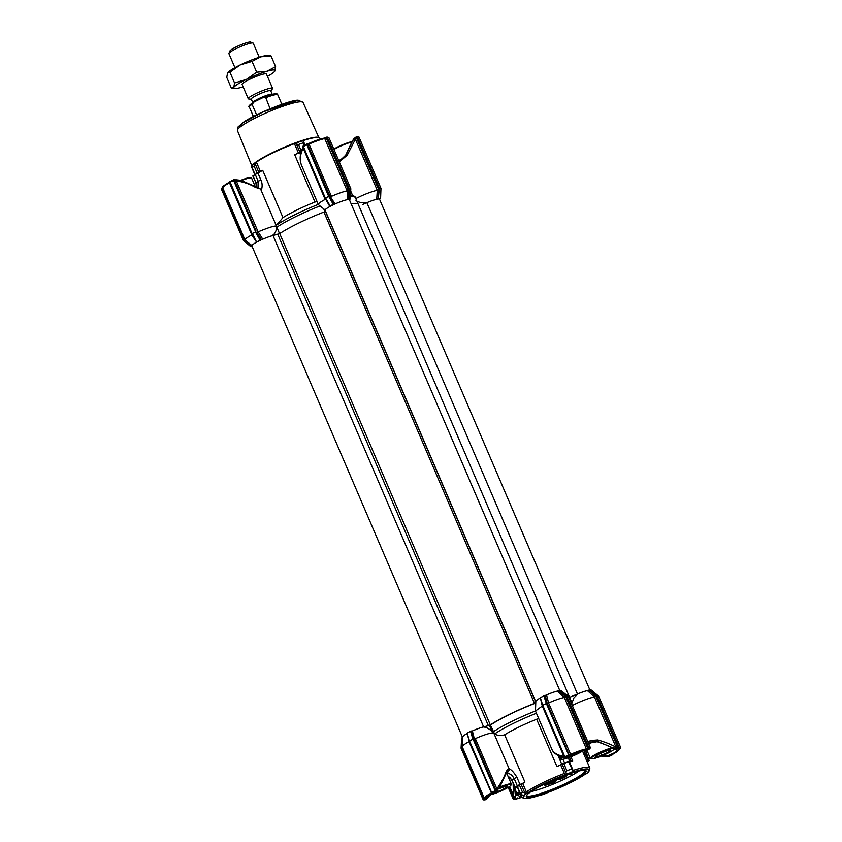 <?xml version="1.0" encoding="UTF-8"?>
<svg xmlns="http://www.w3.org/2000/svg" width="842" height="842" viewBox="0 0 842 842"><rect width="100%" height="100%" fill="white"/><g stroke="black" fill="none" stroke-linecap="round" stroke-linejoin="round"><path stroke-width="1.26" d="M572.328 705.554A17.198 2.4 -23.2 0 1 575.402 703.986A17.198 2.4 -23.2 0 1 594.431 696.944L587.39 690.629A13.072 1.821 156.8 0 0 577.896 693.861L573.897 697.902L571.655 703.838M587.842 741.749L591.052 740.486L597.841 739.981C605.135 742.086 611.187 744.496 615.997 747.212L594.441 696.934L595.789 696.134L588.695 690.156L587.39 690.629M535.754 703.081A46.31 6.462 156.8 0 0 490.391 725.141L494.601 733.971C497.717 735.697 501.064 735.971 504.653 734.813A37.048 5.178 -23.2 0 1 518.861 727.067A37.048 5.178 -23.2 0 1 536.659 719.247L538.491 718.163M504.653 734.813L524.924 782.092A37.048 5.178 156.8 0 0 522.745 783.534L526.355 791.964A37.048 5.178 -23.2 0 1 542.743 782.776A37.048 5.178 -23.2 0 1 564.351 773.482L560.74 765.052L563.772 763.515A39.69 5.547 -23.2 0 1 568.508 761.863L569.171 761.747L572.528 769.556M570.908 756.79L572.718 761A5.294 0.737 -23.2 0 1 570.792 761.21A5.294 0.737 -23.2 0 1 570.897 760.947L569.624 761.031A42.342 5.915 156.8 0 0 564.54 762.81L561.709 764.157A5.294 0.737 -23.2 0 1 556.92 766.525A37.048 5.178 -23.2 0 1 560.74 765.052M506.916 771.851L507.526 772.619C509.494 774.514 510.957 773.261 514.178 778.576L517.272 785.807L519.977 784.46L516.883 777.24C514.188 772.714 511.568 769.841 509.021 768.63L493.833 733.203L492.128 731.677C489.17 728.677 486.202 727.12 483.213 726.993A13.072 1.821 156.8 0 0 472.383 730.972L474.899 741.192L475.33 738.634A17.198 2.4 -23.2 0 1 493.791 733.15A17.198 2.4 -23.2 0 1 493.833 733.203L490.391 725.141M587.737 752.18L586.19 750.096M566.855 773.956A37.048 5.178 -23.2 0 1 571.792 772.23L572.981 772.061A35.722 4.989 -23.2 0 1 589.011 770.451A35.722 4.989 -23.2 0 1 588.053 771.788L588.642 771.914A37.048 5.178 -23.2 0 1 586.59 773.598L584.537 774.651A35.722 4.989 -23.2 0 1 568.739 783.513A35.722 4.989 -23.2 0 1 547.9 792.469L545.595 793.532A37.048 5.178 -23.2 0 1 540.669 795.258L539.469 795.416A35.722 4.989 -23.2 0 1 523.998 798.321A35.722 4.989 -23.2 0 1 524.408 795.69L523.819 795.564A37.048 5.178 -23.2 0 1 525.871 793.89L527.923 792.838A35.722 4.989 -23.2 0 1 564.561 775.008L564.351 773.482L565.835 772.724L566.855 773.956L564.561 775.008M590.063 742.991L588.337 744.339L592.621 741.749L597.231 741.739L605.198 744.644L597.22 741.718L590.021 743.023L591.273 742.044L588.569 741.897M591.273 742.044L597.431 741.392L612.555 747.749A67.939 9.483 -23.2 0 1 612.344 748.012L605.198 744.644M612.344 748.012C616.165 749.391 617.66 750.38 616.807 750.98L616.786 751.022A14.419 2.01 -23.2 0 1 614.839 752.601L608.619 755.453L603.019 755.6A67.939 9.483 -23.2 0 1 602.398 756.011L601.893 755.884M617.018 750.296L616.807 750.98M475.33 738.634L496.875 788.901C500.99 783.071 504.042 777.482 506 772.135A1.326 0.863 16.8 0 1 506.4 773.019L508.031 771.177L507.042 774.061M565.382 757.495L567.329 756.632L566.74 755.916L564.803 756.769L542.795 705.417L564.519 756.937L565.361 757.505L564.498 756.969L565.361 757.505L576.36 753.295A14.419 2.01 -23.2 0 1 581.012 751.664L589.284 748.948A0.789 0.747 -91 0 0 589.653 747.896L590.421 747.854M527.923 792.838L526.355 791.964L524.724 792.722L521.114 784.291L519.44 785.081A39.69 5.547 -23.2 0 0 517.462 786.691L517.493 786.817M517.462 786.691L520.714 794.332L523.819 795.564M525.871 793.89L524.703 792.732L522.535 792.311A39.69 5.547 -23.2 0 0 520.556 793.911L520.714 794.332M583.948 770.262A32.554 4.547 156.8 0 0 551.626 780.787A32.554 4.547 156.8 0 0 526.355 795.848A32.554 4.547 156.8 0 0 528.513 797.227A32.554 4.547 156.8 0 0 564.961 784.807A32.554 4.547 156.8 0 0 585.59 770.462A32.554 4.547 156.8 0 0 583.948 770.262M526.682 795.29A31.754 4.431 156.8 0 0 526.734 795.532A31.754 4.431 156.8 0 0 528.871 796.174A31.754 4.431 156.8 0 0 562.445 784.986A31.754 4.431 156.8 0 0 585.106 770.514A31.754 4.431 156.8 0 0 584.969 770.304M553.352 782.86L544.911 785.449L550.426 782.176L556.478 780.692L553.352 782.86M547.395 782.723L544.606 784.733L544.911 785.449M553.226 782.671L546.469 784.744L550.742 782.271L554.931 781.397L553.226 782.671M552.91 781.955L547.026 784.134M589.589 689.84L596.515 695.503L595.81 696.155L596.536 695.513L598.588 696.092L590.916 689.819L588.695 690.156M577.896 693.861L569.581 697.344M568.645 696.976A46.31 6.462 156.8 0 0 568.855 695.65A46.31 6.462 156.8 0 0 566.119 694.713A46.31 6.462 156.8 0 1 568.855 695.65L358.271 204.322A46.31 6.462 156.8 0 0 355.145 203.375A46.31 6.462 156.8 0 0 351.146 203.817M567.75 696.039L560.846 690.377L557.278 691.177A13.072 1.821 156.8 0 0 546.553 694.924L540.29 697.544L542.68 705.849M542.795 705.417L540.29 697.544M540.353 697.944A13.072 1.821 156.8 0 0 535.817 701.386A13.072 1.821 156.8 0 0 535.817 701.407L535.47 711.016L542.269 706.059L540.364 697.944M483.213 726.993L490.381 725.141M471.562 730.982L470.583 731.319L472.878 739.276L474.078 739.739L471.562 730.982L472.383 730.972M470.583 731.319L467.047 733.172L469.436 741.476M489.655 795.416L487.213 798.521L485.55 799.689L483.624 799.353L484.013 799.826L485.255 799.226L484.487 799.332L484.56 798.542L484.981 798.89A0.789 0.779 -66.8 0 0 485.592 798.879C484.666 798.205 486.813 796.458 492.044 793.638L492.686 793.185L491.591 792.469L469.552 741.044L467.047 733.172M467.11 733.582A13.072 1.821 156.8 0 0 462.584 737.013L462.237 746.665A17.198 2.4 -23.2 0 1 469.047 741.686L469.447 741.686M461.679 737.971L461.563 748.517L462.563 737.413M484.487 798.553L483.771 798.984L462.647 749.685L462.468 747.033M491.423 792.911L491.086 793.111A17.198 2.4 -23.2 0 0 484.297 798.248L462.258 746.833A17.198 2.4 -23.2 0 1 462.237 746.665M493.791 733.15L492.128 731.677L489.455 725.436M552.163 749.938A1.326 1.105 -27 0 1 552.089 749.822L535.47 711.016M546.553 694.924L548.584 702.986A17.198 2.4 -23.2 0 1 564.319 697.481L557.278 691.177M506 772.135C507.116 769.746 508.2 768.914 509.263 769.651L508.736 770.788M496.001 790.659L493.875 792.364L493.296 791.648L495.159 790.649L496.033 791.248L496.875 788.901L495.538 789.343L495.801 790.417L474.078 739.739M524.924 782.092A5.294 0.737 -23.2 0 1 519.977 784.46M542.269 706.059L542.606 705.354M551.836 749.296L552.047 749.727C553.941 753.201 557.878 755.39 563.835 756.327L542.29 706.049M548.563 702.986L570.613 754.421L571.465 755.021L569.139 755.8L547.111 703.165L548.563 702.986M545.216 695.345L547.111 703.165M564.319 697.481L565.666 696.671L558.583 690.693M584.064 750.769L588.063 760.631A5.294 0.737 -23.2 0 1 586.779 760.968M514.146 796.816L513.399 797.29L514.188 798.416L514.883 797.69L513.441 795.427L513.104 783.249M517.272 785.807A42.342 5.915 156.8 0 0 515.146 787.533L516.135 787.586A5.294 0.737 -23.2 0 1 517.588 787.217M469.047 741.686L491.496 793.017M469.552 741.044L491.307 792.648M491.844 793.227L491.128 793.196M483.771 798.984L484.571 798.626M497.022 789.785L496.98 790.575L499.674 787.259M473.151 739.287L495.159 790.649L495.801 790.417M506.958 771.788L507.526 772.619M521.114 784.291L522.745 783.534M564.929 757.379L563.414 757.326C561.698 757.168 554.225 754.632 552.089 749.822A1.326 1.105 -27 0 1 552.047 749.727M558.014 755.421L561.709 764.157M564.151 756.148L564.635 757.221L563.477 757.337M544.795 695.355L547.321 704.101L569.266 755.106L571.465 755.021L585.832 750.001L586.369 748.906L564.329 697.471M566.392 696.039L565.687 696.702L587.927 748.612L588.316 748.128L566.582 697.429L565.666 696.671L566.392 696.039L559.477 690.387M560.804 690.366L567.687 696.018L567.519 696.639M572.718 761A37.048 5.178 156.8 0 0 569.476 761.999L573.086 770.43A37.048 5.178 -23.2 0 1 589.768 767.946A37.048 5.178 -23.2 0 1 589.716 768.757L589.011 770.451M587.284 762.147A42.342 5.915 156.8 0 0 589.053 760.684L588.063 760.631M588.779 743.96L590.053 743.002C591.368 741.655 593.768 741.234 597.231 741.739L597.22 741.718A55.593 7.767 -23.2 0 0 597.431 741.392L597.841 739.981M617.46 746.665L615.997 747.212L616.365 748.327L617.744 748.043L617.46 746.665L595.81 696.155L596.694 696.881L597.157 696.029M612.555 747.749L616.365 748.327L612.555 747.749M619.07 748.317L618.723 749.401C619.354 750.106 617.354 751.727 612.734 754.274L612.492 753.664L612.155 754.327M598.536 696.039L597.831 695.492L597.641 696.102M605.124 756.611L602.398 756.011L607.64 756.59M515.925 799.1L518.367 798.216L517.209 797.869M515.399 787.775L516.22 794.774A67.939 9.483 -23.2 0 1 515.325 795.048L515.462 797.669L514.883 797.69L515.325 795.048L514.504 786.512M523.998 798.321L522.293 797.658A37.048 5.178 -23.2 0 1 521.661 797.132A37.048 5.178 -23.2 0 1 522.482 795.185M515.146 787.533L512.052 780.302L507.821 775.871M483.624 799.353L483.034 799.437A0.789 0.747 -91 0 0 483.718 799.9L484.424 799.889A0.789 0.747 -91 0 0 484.718 799.816L485.55 799.689L484.487 799.332L486.108 799.321M492.496 793.227L493.875 792.364L491.981 793.238L491.328 792.69L492.486 793.227M472.878 739.276L469.72 740.813M488.613 797.09L487.15 797.837L487.392 797.227A14.419 2.01 -23.2 0 1 489.36 795.616L492.275 793.396M484.981 798.89L487.413 797.195M461.079 748.296L483.718 799.9A0.789 0.747 -91 0 0 484.013 799.826L485.402 798.984M489.36 795.616L496.306 791.08M496.98 790.575L496.033 791.248L496.98 790.575M564.782 757.368L564.045 757.347M547.321 704.101L546.395 703.659L569.024 755.811L567.329 756.632L576.36 753.295M543.827 695.692L546.395 703.659M567.687 696.018L568.466 696.629L567.045 696.576L566.582 697.429M585.832 750.001L587.927 748.612L588.316 749.096L585.832 750.001M568.424 696.587L567.792 696.102M589.358 769.609L589.126 770.177M572.981 772.061L573.086 770.43L572.539 770.535M596.694 696.881L618.396 747.507L617.744 748.043L618.039 748.549L618.249 747.875M612.197 754.621L612.692 754.306L612.071 754.327M619.912 748.517L618.723 749.401L620.186 748.391L618.575 748.37L619.038 747.286L620.565 747.38M590.958 689.83L597.915 695.555M608.071 756.653L608.356 755.979L607.913 756.684M521.798 797.342L518.009 798.311M508.484 787.186L513.378 798.595L514.915 799.269A0.789 0.747 89 0 1 514.62 799.342L515.315 799.321A0.789 0.747 89 0 0 515.609 799.258L521.64 797.079M521.598 796.995L516.22 794.774M515.378 788.344L515.409 787.765M572.002 771.682L572.655 770.335L571.602 769.083A39.69 5.547 -23.2 0 0 566.866 770.735L565.835 772.724L562.214 764.294M546.121 703.649L542.964 705.186M568.466 696.629L590.4 747.812L589.453 749.064L590.442 747.822L568.55 696.766M589.547 770.041L588.642 771.914M589.558 770.03L589.81 768.451M568.508 761.863L572.655 770.335M598.588 696.092L620.543 747.338A0.789 0.747 89 0 1 620.186 748.391L620.228 748.359M618.396 747.507L619.038 747.286L597.104 696.113M616.039 748.738L618.039 748.549M608.324 756.716L610.387 755.821M619.954 748.496L620.586 747.349L598.673 696.218M515.662 799.237L521.798 797.353M515.462 797.669L514.157 799.163L513.115 798.816L514.62 799.342M513.736 798.721L514.62 798.858M513.378 798.595L508.179 787.375L513.094 798.774M616.786 751.022L619.48 748.401A0.789 0.747 -91 0 0 619.849 747.349M531.165 791.533A31.754 4.431 156.8 0 0 579.149 770.967M567.087 774.598L570.392 774.535L571.844 773.83L571.476 773.114M555.878 778.955L556.183 779.755L565.161 775.293M565.287 775.598L557.678 779.018L564.266 776.524C571.623 773.693 561.614 779.46 558.72 779.618L566.971 775.84L566.655 775.114L565.182 775.345M556.478 780.692L556.173 779.966L550.552 781.271M569.139 773.882L571.844 773.83M563.972 776.261L557.646 779.103M559.93 778.661L558.551 779.229M560.056 778.945L565.529 776.471L556.183 779.755M256.642 187.555L256.042 182.998L252.947 175.778L262.715 170.337L282.975 217.615A37.048 5.178 -23.2 0 1 297.194 209.869A37.048 5.178 -23.2 0 1 314.982 202.048L294.721 154.77L301.099 151.56M320.244 139.098L319.823 138.12A37.048 5.178 156.8 0 0 303.152 140.603A37.048 5.178 156.8 0 0 294.416 143.666A37.048 5.178 156.8 0 0 272.797 152.949A37.048 5.178 156.8 0 0 256.421 162.148A37.048 5.178 156.8 0 0 252.768 165.116A37.048 5.178 156.8 0 0 251.716 167.316L254.716 174.315M303.667 142.445L303.204 141.709L303.215 142.877A39.69 5.547 -23.2 0 0 298.478 144.529L296.395 144.087L299.868 152.181M355.819 198.596A17.198 2.4 -23.2 0 1 358.271 197.354A17.198 2.4 -23.2 0 1 377.29 190.313L355.398 139.204L347.209 155.212L339.305 161.885M256.515 187.492L256.631 186.903M298.436 153.055L294.416 143.666L296.395 144.087M303.152 140.603L305.004 144.929M252.768 165.116L252.063 167.716L254.852 174.22M254.937 174.157L252.168 167.705A39.69 5.547 -23.2 0 1 254.147 166.095L256.421 162.148L260.452 171.558M323.749 208.911L324.907 211.616M324.959 211.595L323.844 208.984L324.959 211.595M317.034 201.47L314.982 202.048M282.975 217.615L276.502 225.119L276.618 226.414L261.146 190.313C261.778 189.608 263.104 184.335 260.873 179.935L257.778 172.705M339.663 161.169L341.463 159.18L338.737 160.559M252.947 175.778L253.937 175.831M272.619 235.634L272.492 235.328C275.06 233.771 276.439 230.908 276.629 226.709L279.565 233.666M325.107 209.984L318.476 204.722A17.198 2.4 -23.2 0 1 318.36 204.574A17.198 2.4 -23.2 0 1 325.149 199.428L303.246 148.318C300.173 154.128 299.563 159.675 301.404 164.958L318.36 204.574M255.073 174.052L258.168 181.283L257.999 188.071M261.083 190.166L260.357 188.924L258.21 188.324M260.357 188.924L255.368 187.356C249.664 183.956 243.306 181.809 236.276 180.893L258.115 231.834C269.861 227.014 276.018 225.214 276.618 226.414M261.441 239.644L257.189 233.013L261.441 239.644L262.799 239.223L258.136 231.813L255.979 232.929L255.484 232.066L256.01 230.94L234.286 180.262L234.939 181.335L236.276 180.893L234.087 179.778M275.713 234.897L278.281 234.244M325.286 211.384L325.265 210.805M589.81 689.84L379.553 199.259A13.23 1.852 156.8 0 0 378.658 198.996A13.23 1.852 156.8 0 0 366.891 202.68L362.765 204.438M252.19 246.622L250.821 246.643L252.232 245.79M256.936 241.833L260.967 239.654M256.463 241.843L253.2 235.129L251.811 234.897A17.198 2.4 156.8 0 0 245.043 240.023A17.198 2.4 156.8 0 0 245.159 240.17A17.198 2.4 156.8 0 0 245.254 240.233L251.905 245.527M356.861 138.656L356.071 137.53L354.882 138.256L355.398 139.204L356.861 138.656L378.9 190.071L378.321 198.723L376.721 199.333L377.29 190.313M355.987 200.649C359.629 202.743 363.386 203.322 367.249 202.375L367.301 202.501M347.209 155.212L346.03 154.833L345.62 155.581M378.321 198.723L379.237 189.513L356.882 137.351L355.955 137.088L354.408 138.267L352.472 140.94L346.03 154.833L341.463 159.18M378.9 190.071L377.311 190.313M325.422 198.786L325.149 199.428M301.404 164.958A1.326 0.853 159.6 0 1 301.383 164.906C299.868 160.79 299.794 156.349 301.173 151.56L303.078 147.024M303.552 148.139L303.352 146.645M254.758 186.777A1.326 0.621 123.4 0 1 255.221 186.756A1.326 0.621 123.4 0 1 255.368 187.356M239.602 180.451L235.634 179.999L237.96 179.925M256.6 242.233L251.811 234.897M250.821 246.643L243.454 240.465L221.72 188.913L222.046 187.966M378.742 198.523L380.595 198.48L379.268 199.291M345.357 155.97L353.398 139.362M345.22 156.17L352.24 141.245A67.939 9.483 156.8 0 0 352.472 140.94L355.955 137.088M353.861 138.825L354.398 138.288M329.706 206.216L330.474 206.206M303.141 145.992L324.738 197.512L325.57 197.975L328.727 196.439L306.856 144.782L305.162 145.603L305.088 144.887L306.762 144.087M327.085 137.193A0.789 0.747 89 0 1 328.075 137.583L327.37 137.593L349.335 188.85L348.462 188.524L347.862 199.438L350.198 199.038L349.241 199.638M350.325 188.492L349.714 199.407M334.99 204.006L334.211 204.027L329.254 195.312L328.906 196.207M325.57 197.975L330.085 205.89L334.211 204.027M347.167 199.775L347.862 188.461L347.188 190.86L324.57 138.162L326.338 137.225M307.341 144.045L307.53 144.045A1.326 1 124.1 0 0 308.572 143.75L307.572 144.056L308.582 143.572C315.013 140.73 320.171 138.919 324.033 138.162A0.789 0.684 -99.7 0 1 324.212 138.109C320.255 138.877 315.045 140.698 308.561 143.572L308.582 143.572M325.296 197.965L303.288 146.603L303.257 145.898L305.13 144.877M256.094 233.129L257.189 233.013L256.357 233.592L255.979 232.929M233.929 179.799L236.918 179.841M235.623 179.862L234.286 180.02M245.254 240.233L244.654 241.065L251.337 246.39M244.654 241.065L222.193 188.671L223.277 187.061L221.835 188.555M379.237 189.513L379.489 188.387L381.026 188.419L358.987 137.067M380.595 198.48L380.973 188.355L358.966 137.025L358.271 137.035A0.789 0.747 -91 0 0 357.576 136.572L356.671 136.678M356.534 137.225L358.271 137.035M356.882 137.351L357.513 137.13L379.489 188.387M303.257 145.898L303.015 146.824M347.188 190.86A17.198 2.4 156.8 0 0 331.432 196.375L329.296 194.955L335.074 204.006M328.075 137.583L328.917 137.656L350.819 188.819L350.251 199.059M325.633 137.709L326.359 137.214L325.633 137.709A1.326 1.031 126.7 0 1 324.57 138.162A0.789 0.684 -99.7 0 0 324.212 138.109L324.538 138.056A1.326 1.189 89.5 0 0 325.096 137.846L325.149 137.804M347.862 188.461L326.254 138.056L324.791 138.593A17.198 2.4 156.8 0 0 309.035 144.108L308.561 143.572L307.688 144.55L329.296 194.955M303.288 146.603L305.162 145.603M234.286 180.262L230.013 182.156L252.053 233.592L255.484 232.066M231.613 180.641L233.676 179.746L233.644 180.483L233.95 179.725L231.645 180.62L231.708 181.335M252.326 233.602L253.2 235.129M251.832 234.886L229.508 182.798A17.198 2.4 156.8 0 0 222.72 187.934C224.183 186.356 218.425 188.871 229.266 182.177L229.845 182.135M352.303 141.077L351.177 141.772L352.314 141.056M350.767 188.913L349.472 188.934L348.904 199.059M256.631 186.156L256.01 187.229M308.088 143.814A1.326 1.168 -91.9 0 1 307.53 143.993L308.993 144.024M252.053 233.592L229.898 181.483M326.254 138.056L324.749 138.509M520.43 794.259A12.704 1.779 -23.2 0 1 518.04 794.427A12.704 1.779 -23.2 0 1 519.609 792.354M518.04 794.427L517.356 794.164A13.23 1.852 -23.2 0 1 517.135 793.974A13.23 1.852 -23.2 0 1 519.356 791.764M499.906 786.996A13.23 1.852 -23.2 0 1 500.801 786.639A13.23 1.852 -23.2 0 1 511.347 784.091A13.23 1.852 -23.2 0 1 511.326 784.386L511.041 785.06A12.704 1.779 -23.2 0 1 497.832 792.354A12.704 1.779 -23.2 0 1 490.823 794.69M499.38 787.87A12.704 1.779 -23.2 0 1 500.948 787.228A12.704 1.779 -23.2 0 1 511.041 785.06M493.423 793.048L494.17 792.827A8.01 1.116 156.8 0 0 495.675 792.396L501.295 790.164A8.01 1.116 156.8 0 0 503.042 789.312L506.505 787.123A8.01 1.116 156.8 0 0 506.758 786.712L507.2 785.986L504.6 786.744A8.01 1.116 156.8 0 0 503.106 787.186L498.769 788.786M506.074 787.838L505.495 786.491M501.295 790.164L503.042 789.312M498.264 791.638L497.59 790.059M494.17 792.827L495.675 792.396M614.355 748.98A12.704 1.779 -23.2 0 1 601.188 756.169A12.704 1.779 -23.2 0 1 591.284 758.8L590.6 758.526A13.23 1.852 -23.2 0 1 590.379 758.337A13.23 1.852 -23.2 0 1 604.156 750.464A13.23 1.852 -23.2 0 1 612.113 747.875M591.284 758.8A12.704 1.779 -23.2 0 1 604.303 751.053A12.704 1.779 -23.2 0 1 613.05 748.38M604.651 753.99A8.01 1.116 156.8 0 0 606.398 753.137L609.861 750.948A8.01 1.116 156.8 0 0 610.113 750.527L610.555 749.812L607.956 750.569A8.01 1.116 156.8 0 0 606.461 751.011L600.841 753.232A8.01 1.116 156.8 0 0 599.094 754.085L595.631 756.274A8.01 1.116 156.8 0 0 595.399 756.59A8.01 1.116 156.8 0 0 595.378 756.695L594.936 757.411L597.536 756.653A8.01 1.116 156.8 0 0 599.03 756.211L606.398 753.137M609.429 751.664L608.85 750.306M601.62 755.463L600.693 753.306M597.536 756.653L599.03 756.211M582.054 751.359A12.704 1.779 -23.2 0 1 571.076 756.716A12.704 1.779 -23.2 0 1 561.172 759.337A12.704 1.779 -23.2 0 1 562.856 757.19M565.087 757.526L567.413 757.2A8.01 1.116 156.8 0 0 568.918 756.758L574.539 754.537A8.01 1.116 156.8 0 0 576.286 753.685L579.233 752.253M561.172 759.337L560.488 759.074A13.23 1.852 -23.2 0 1 560.267 758.884A13.23 1.852 -23.2 0 1 562.035 756.979M574.539 754.537L576.286 753.685M571.508 756.011L571.202 755.295M567.413 757.2L568.918 756.758M255.368 186.85L251.621 178.115A13.23 1.852 156.8 0 0 251.4 177.925L250.716 177.662A12.704 1.779 156.8 0 0 240.812 180.283A12.704 1.779 156.8 0 0 240.402 180.451M251.4 177.925A13.23 1.852 156.8 0 0 241.149 180.641M351.914 142.014A13.23 1.852 156.8 0 0 344.441 144.487A13.23 1.852 156.8 0 0 333.99 149.466M352.093 141.572A12.704 1.779 156.8 0 0 344.168 144.108A12.704 1.779 156.8 0 0 333.821 149.087M301.047 152.002A13.23 1.852 156.8 0 0 300.562 152.623A13.23 1.852 156.8 0 0 300.541 152.918L300.72 153.318M301.215 151.444A12.704 1.779 156.8 0 0 300.836 151.939L300.562 152.623M557.73 691.04A13.23 1.852 156.8 0 0 545.984 695.155M540.343 697.923A13.23 1.852 156.8 0 0 535.68 701.533L535.796 701.954M559.698 690.387L349.43 199.807A13.23 1.852 156.8 0 0 348.535 199.543A13.23 1.852 156.8 0 0 334.663 204.153A13.23 1.852 156.8 0 0 325.096 210.205L325.391 211.247L323.938 212.058A47.373 6.61 156.8 0 0 279.723 233.571L273.029 235.528A13.23 1.852 156.8 0 0 259.294 240.791A13.23 1.852 156.8 0 0 251.863 245.864L462.447 737.192A13.23 1.852 156.8 0 0 462.574 737.329M587.842 690.493A13.23 1.852 156.8 0 0 577.475 694.008L573.349 695.766M486.392 726.204L483.613 726.856A13.23 1.852 156.8 0 0 472.33 730.972M467.1 733.55A13.23 1.852 156.8 0 0 462.447 737.192M535.765 702.786L534.523 703.396A47.373 6.61 156.8 0 0 490.307 724.899L488.855 725.583M251.263 99.082A10.588 1.473 -23.2 0 1 257.294 94.978A10.588 1.473 -23.2 0 1 270.724 90.747L272.261 94.325A10.588 1.473 -23.2 0 0 258.841 98.598A10.588 1.473 -23.2 0 0 252.81 102.671L251.263 99.082M251.337 99.251L248.79 98.988A13.23 1.852 -23.2 0 1 248.243 98.735A13.23 1.852 -23.2 0 1 255.768 93.609A13.23 1.852 -23.2 0 1 272.566 88.315A13.23 1.852 -23.2 0 1 272.376 88.884L270.798 90.915M228.929 53.351L229.908 50.973A11.378 1.589 -23.2 0 1 236.37 46.815A11.378 1.589 -23.2 0 1 250.621 42.1L253.01 43.026A13.23 1.852 156.8 0 0 236.444 48.51A13.23 1.852 156.8 0 0 228.929 53.351A13.23 1.852 156.8 0 0 228.908 53.646L234.929 67.686M270.103 108.786L265.788 97.693L262.715 97.725L254.137 101.903L252.105 104.345L256.61 114.88M259.252 57.256L253.231 43.216A13.23 1.852 156.8 0 0 253.01 43.026M270.429 108.523L268.651 109.397M254.137 101.903L253.589 102.198C249.379 104.987 247.969 106.608 249.348 107.029A15.482 2.158 156.8 0 1 252.105 104.345M281.86 104.303L277.807 94.841C275.439 94.704 281.554 90.768 263.146 97.535L262.715 97.725M243.127 86.81A22.492 3.136 -23.2 0 1 241.633 87.252A22.492 3.136 -23.2 0 1 234.539 88.557A22.492 3.136 -23.2 0 1 233.76 87.4A22.492 3.136 -23.2 0 1 246.411 79.401A22.492 3.136 -23.2 0 1 266.935 71.265A22.492 3.136 -23.2 0 1 273.44 69.939A22.492 3.136 -23.2 0 1 274.818 71.117A22.492 3.136 -23.2 0 1 274.639 71.37A22.492 3.136 -23.2 0 1 267.451 76.38M234.539 88.557L231.382 88.189L233.76 87.4L234.571 82.958L246.411 79.401L256.684 72.191L266.935 71.265L275.618 66.665L274.66 71.338M227.74 72.696L227.719 72.728A22.492 3.136 -23.2 0 1 227.74 72.696A22.492 3.136 -23.2 0 1 240.212 64.95L229.94 72.159L227.561 72.949L226.761 77.401L231.382 88.189M266.556 74.285A13.367 1.863 156.8 0 0 266.346 73.801A13.367 1.863 156.8 0 0 265.672 73.717A13.367 1.863 156.8 0 0 252.4 78.043A13.367 1.863 156.8 0 0 242.022 84.232A13.367 1.863 156.8 0 0 242.233 84.716M240.212 64.95A22.492 3.136 -23.2 0 1 260.746 56.814A22.492 3.136 -23.2 0 1 267.84 55.509L270.998 55.877L260.746 56.814L252.063 61.403L240.212 64.95M234.571 82.958L229.94 72.159M256.684 72.191L252.063 61.403M275.618 66.665L270.998 55.877M556.92 766.525L536.659 719.247M515.03 787.733L512.052 780.302A42.342 5.915 156.8 0 1 514.178 778.576L516.883 777.24M589.758 756.895A19.85 18.587 89 0 1 588.663 759.295M493.254 731.824A46.31 6.462 -23.2 0 1 535.47 710.985M570.613 701.575A46.31 6.462 -23.2 0 1 571.718 702.333L568.855 695.65M483.297 799.216L461.563 748.517M474.899 741.192L495.538 789.343M494.601 733.971A44.984 6.283 -23.2 0 1 536.396 713.258M569.276 754.864L570.613 754.421A17.198 2.4 -23.2 0 1 586.369 748.906L587.832 748.37M493.296 791.648L491.286 792.68L469.478 741.781M461.142 748.37L483.013 799.395M585.958 753.453L584.958 753.411M513.399 797.29L508.947 786.902M522.535 792.311L519.44 785.081M559.267 756.548L558.614 756.937M564.54 762.81L563.024 759.284M569.266 755.106L569.139 755.8M569.076 754.864L566.74 755.916M566.424 696.06L567.045 696.576M581.012 751.664L588.316 749.096M568.224 757.789L569.624 761.031M614.839 752.601L612.102 754.979M566.866 770.735L563.772 763.515M588.19 748.485L588.59 748.959A0.789 0.747 -91 0 0 588.947 747.907L588.316 748.128M589.653 747.896L588.947 747.907L566.982 696.66M515.904 799.121L515.315 799.321M300.668 101.766A35.69 4.989 156.8 0 0 262.978 114.323A35.69 4.989 156.8 0 0 237.455 130.594L237.991 126.984L243.275 122.353C256.294 113.165 292.679 99.156 298.384 100.251L303.067 102.471A35.69 4.989 156.8 0 0 300.668 101.766M297.394 100.493L262.967 111.912L242.328 123.121L239.37 127.637M252.158 165.832A36.374 5.084 -23.2 0 1 280.291 149.002A36.374 5.084 -23.2 0 1 316.55 137.172A36.374 5.084 -23.2 0 1 318.444 137.425M304.257 145.308L303.215 142.877M350.693 191.039L352.566 195.397M299.51 152.402L300.468 154.644M298.478 144.529L301.31 151.139M350.472 195.165A44.984 6.283 -23.2 0 1 351.44 195.207C354.272 195.997 355.598 196.807 355.408 197.638A46.31 6.462 156.8 0 0 350.377 196.839M257.094 172.989L254.147 166.095M258.81 172.294L255.294 164.085M276.502 225.119A44.984 6.283 -23.2 0 1 318.287 204.406M260.873 179.935L258.168 181.283A42.342 5.915 -23.2 0 0 256.042 182.998L252.821 175.978M320.034 205.953A46.31 6.462 156.8 0 0 276.808 227.224M324.402 209.426L325.244 211.416M256.01 230.94L234.939 181.335M324.896 197.775L329.675 206.153M233.644 180.483L255.663 231.834M256.431 241.78L252.726 235.286M222.193 188.671L222.867 188.282M221.772 188.103A0.789 0.747 -91 0 0 221.435 189.082M243.454 240.465L221.72 188.913M333.243 204.353L328.727 196.439M329.254 195.312L307.488 144.308M307.688 144.55L309.035 144.108L331.432 196.375M326.412 137.688L348.462 188.524M350.809 188.713L328.917 137.656L326.391 137.204A0.789 0.747 89 0 1 327.37 137.593L326.738 137.825M324.77 197.628L302.983 146.813L303.183 145.908L305.088 144.887L307.025 144.003L306.856 144.782L307.498 144.55M256.357 233.592L259.999 239.991M252.305 234.539L251.653 233.402M355.903 139.056L356.524 137.646M358.966 137.025L358.282 136.562A0.789 0.747 89 0 1 358.966 137.025M357.987 136.636A0.789 0.747 89 0 1 358.282 136.562L357.576 136.572M256.41 241.833L251.537 233.287L229.708 182.367L229.94 181.44L229.75 182.377M535.68 701.533L325.096 210.205M577.475 694.008L366.891 202.68M483.613 726.856L273.029 235.528M535.796 702.154L325.391 211.247M534.523 703.396L323.938 212.058M490.307 724.899L279.723 233.571M488.392 725.699L277.818 234.392M277.807 94.841A15.482 2.158 156.8 0 0 265.788 97.693M517.398 786.786L520.535 794.101M571.907 704.596L571.718 702.333M509.599 786.46L514.315 797.09M589.8 756.99L588.695 759.368M466.984 733.15L469.457 741.728M484.297 798.248L484.96 798.89M461.069 748.191L461.637 737.95M506.4 773.019L499.18 788.196M582.59 751.201L589.768 767.946M589.179 760.484L585.369 750.359M612.681 754.316L612.734 754.285C618.912 750.443 621.091 748.527 619.28 748.517M601.598 756.011L603.882 756.516M517.42 787.249L521.661 797.132M511.925 780.513L510.431 778.071L507.926 776.113M542.722 706.154L564.498 756.969M540.227 697.523L542.701 706.091M569.466 757.337L570.96 760.81M604.04 756.537L608.377 756.716L612.06 755.021L612.292 754.095M484.424 799.889L485.329 799.784M597.231 741.739L600.041 742.686M553.826 782.628L553.52 781.902M554.278 782.386L553.973 781.671M554.931 781.397L554.615 780.671M303.067 102.471L318.813 137.488M237.455 130.594L251.958 166.137M350.472 195.102L351.44 195.207M304.846 145.003L303.625 142.182M355.408 197.638L358.271 204.322M256.568 187.524L255.926 183.209M345.652 155.528L341.231 159.275M301.678 165.621L301.383 164.906M238.118 179.946L242.833 181.104L258.799 188.198M249.053 243.275L245.159 240.17M245.043 240.023L222.72 187.934M324.78 197.66L329.654 206.195M223.025 187.334L221.414 189.113L243.443 240.496M352.219 141.277L353.535 139.204M256.631 186.103L255.242 186.556M517.135 793.974L515.367 789.838M511.347 784.091L506.484 772.756M590.379 758.337L586.758 749.906M560.267 758.884L558.972 755.874M242.022 84.232L248.243 98.735M253.41 116.501L249.348 107.029M266.346 73.801L272.566 88.315"/></g></svg>
